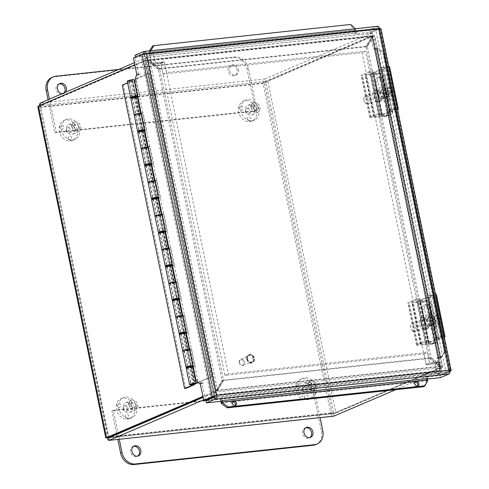 <?xml version="1.0" encoding="UTF-8"?>
<svg xmlns="http://www.w3.org/2000/svg" width="489" height="489" viewBox="0 0 489 489"><rect width="100%" height="100%" fill="white"/><g stroke="black" fill="none" stroke-linecap="round" stroke-linejoin="round"><path stroke-width="0.37" stroke-dasharray="2.44 1.83" d="M61.223 129.059A2.188 1.791 66.8 0 0 63.533 128.02A2.188 1.791 66.8 0 0 61.962 125.062A2.188 1.791 66.8 0 0 59.896 126.944A2.188 1.791 66.8 0 0 60.599 128.589A2.188 1.791 66.8 0 0 61.223 129.059M72.072 124.133A2.188 1.791 66.8 0 0 71.498 125.697A2.188 1.791 66.8 0 0 72.005 127.103A2.188 1.791 66.8 0 0 72.201 127.342A2.188 1.791 66.8 0 0 74.756 127.495A2.188 1.791 66.8 0 0 74.64 124.561A2.188 1.791 66.8 0 0 72.072 124.133M71.785 138.112A2.188 1.791 66.8 0 0 69.542 136.186A2.188 1.791 66.8 0 0 68.124 138.13A2.188 1.791 66.8 0 0 68.827 139.775A2.188 1.791 66.8 0 0 70.978 140.251A2.188 1.791 66.8 0 0 71.785 138.112M66.125 130.679A2.714 2.219 66.8 0 0 69.432 132.929A2.714 2.219 66.8 0 0 70.599 130.196A2.714 2.219 66.8 0 0 67.293 127.947A2.714 2.219 66.8 0 0 66.125 130.679M78.625 126.755A2.714 2.219 -113.2 0 1 77.458 129.487A2.714 2.219 -113.2 0 1 74.352 127.867A2.714 2.219 -113.2 0 1 75.318 124.499A2.714 2.219 -113.2 0 1 78.625 126.755M80.691 126.529A5.214 4.267 -113.2 0 1 78.442 131.785A5.214 4.267 -113.2 0 1 72.47 128.674A5.214 4.267 -113.2 0 1 74.334 122.201A5.214 4.267 -113.2 0 1 80.691 126.529M74.958 128.986A5.214 4.267 -113.2 0 1 72.714 134.243A5.214 4.267 -113.2 0 1 66.736 131.131A5.214 4.267 -113.2 0 1 68.601 124.658A5.214 4.267 -113.2 0 1 74.958 128.986M79.621 128.485A10.862 8.888 -113.2 0 1 74.939 139.432A10.862 8.888 -113.2 0 1 62.488 132.953A10.862 8.888 -113.2 0 1 66.376 119.469A10.862 8.888 -113.2 0 1 79.621 128.485M77.323 129.469A10.862 8.888 -113.2 0 1 72.641 140.422A10.862 8.888 -113.2 0 1 60.196 133.937A10.862 8.888 -113.2 0 1 64.077 120.453A10.862 8.888 -113.2 0 1 77.323 129.469M240.527 109.756A2.188 1.791 66.8 0 0 242.831 108.711A2.188 1.791 66.8 0 0 241.26 105.758A2.188 1.791 66.8 0 0 239.194 107.641A2.188 1.791 66.8 0 0 239.897 109.285A2.188 1.791 66.8 0 0 240.527 109.756M251.37 104.829A2.188 1.791 66.8 0 0 250.796 106.394A2.188 1.791 66.8 0 0 251.303 107.8A2.188 1.791 66.8 0 0 251.505 108.032A2.188 1.791 66.8 0 0 254.06 108.185A2.188 1.791 66.8 0 0 253.938 105.257A2.188 1.791 66.8 0 0 251.37 104.829M251.083 118.809A2.188 1.791 66.8 0 0 248.84 116.877A2.188 1.791 66.8 0 0 247.422 118.827A2.188 1.791 66.8 0 0 248.125 120.471A2.188 1.791 66.8 0 0 250.282 120.948A2.188 1.791 66.8 0 0 251.083 118.809M245.423 111.37A2.714 2.219 66.8 0 0 248.73 113.619A2.714 2.219 66.8 0 0 249.897 110.887A2.714 2.219 66.8 0 0 246.59 108.637A2.714 2.219 66.8 0 0 245.423 111.37M257.923 107.446A2.714 2.219 -113.2 0 1 256.756 110.178A2.714 2.219 -113.2 0 1 253.65 108.564A2.714 2.219 -113.2 0 1 254.616 105.196A2.714 2.219 -113.2 0 1 257.923 107.446M259.989 107.225A5.214 4.267 -113.2 0 1 257.746 112.476A5.214 4.267 -113.2 0 1 251.768 109.371A5.214 4.267 -113.2 0 1 253.632 102.898A5.214 4.267 -113.2 0 1 259.989 107.225M254.262 109.683A5.214 4.267 -113.2 0 1 252.012 114.939A5.214 4.267 -113.2 0 1 246.034 111.828A5.214 4.267 -113.2 0 1 247.899 105.355A5.214 4.267 -113.2 0 1 254.262 109.683M258.919 109.181A10.862 8.888 -113.2 0 1 254.237 120.129A10.862 8.888 -113.2 0 1 241.786 113.65A10.862 8.888 -113.2 0 1 245.674 100.159A10.862 8.888 -113.2 0 1 258.919 109.181M256.627 110.166A10.862 8.888 -113.2 0 1 251.939 121.113A10.862 8.888 -113.2 0 1 239.494 114.634A10.862 8.888 -113.2 0 1 243.381 101.144A10.862 8.888 -113.2 0 1 256.627 110.166M118.32 407.215A2.188 1.791 66.8 0 0 120.63 406.17A2.188 1.791 66.8 0 0 119.059 403.217A2.188 1.791 66.8 0 0 116.993 405.1A2.188 1.791 66.8 0 0 117.696 406.744A2.188 1.791 66.8 0 0 118.32 407.215M129.169 402.288A2.188 1.791 66.8 0 0 128.595 403.853A2.188 1.791 66.8 0 0 129.102 405.259A2.188 1.791 66.8 0 0 129.298 405.491A2.188 1.791 66.8 0 0 131.853 405.644A2.188 1.791 66.8 0 0 131.737 402.716A2.188 1.791 66.8 0 0 129.169 402.288M128.882 416.267A2.188 1.791 66.8 0 0 126.639 414.336A2.188 1.791 66.8 0 0 125.221 416.286A2.188 1.791 66.8 0 0 125.924 417.93A2.188 1.791 66.8 0 0 128.075 418.407A2.188 1.791 66.8 0 0 128.882 416.267M123.222 408.828A2.714 2.219 66.8 0 0 126.529 411.078A2.714 2.219 66.8 0 0 127.696 408.346A2.714 2.219 66.8 0 0 124.389 406.096A2.714 2.219 66.8 0 0 123.222 408.828M135.722 404.904A2.714 2.219 -113.2 0 1 134.554 407.637A2.714 2.219 -113.2 0 1 131.443 406.023A2.714 2.219 -113.2 0 1 132.415 402.655A2.714 2.219 -113.2 0 1 135.722 404.904M137.788 404.684A5.214 4.267 -113.2 0 1 135.539 409.935A5.214 4.267 -113.2 0 1 129.567 406.83A5.214 4.267 -113.2 0 1 131.431 400.357A5.214 4.267 -113.2 0 1 137.788 404.684M132.054 407.141A5.214 4.267 -113.2 0 1 129.811 412.398A5.214 4.267 -113.2 0 1 123.833 409.287A5.214 4.267 -113.2 0 1 125.697 402.814A5.214 4.267 -113.2 0 1 132.054 407.141M136.718 406.64A10.862 8.888 -113.2 0 1 132.036 417.588A10.862 8.888 -113.2 0 1 119.585 411.108A10.862 8.888 -113.2 0 1 123.472 397.618A10.862 8.888 -113.2 0 1 136.718 406.64M134.42 407.624A10.862 8.888 -113.2 0 1 129.738 418.572A10.862 8.888 -113.2 0 1 117.287 412.093A10.862 8.888 -113.2 0 1 121.174 398.602A10.862 8.888 -113.2 0 1 134.42 407.624M297.624 387.905A2.188 1.791 66.8 0 0 299.928 386.866A2.188 1.791 66.8 0 0 298.357 383.908A2.188 1.791 66.8 0 0 296.291 385.79A2.188 1.791 66.8 0 0 296.994 387.435A2.188 1.791 66.8 0 0 297.624 387.905M308.467 382.979A2.188 1.791 66.8 0 0 307.893 384.543A2.188 1.791 66.8 0 0 308.4 385.949A2.188 1.791 66.8 0 0 308.602 386.188A2.188 1.791 66.8 0 0 311.151 386.341A2.188 1.791 66.8 0 0 311.035 383.407A2.188 1.791 66.8 0 0 308.467 382.979M308.18 396.958A2.188 1.791 66.8 0 0 305.937 395.033A2.188 1.791 66.8 0 0 304.519 396.976A2.188 1.791 66.8 0 0 305.222 398.621A2.188 1.791 66.8 0 0 307.373 399.097A2.188 1.791 66.8 0 0 308.18 396.958M302.52 389.525A2.714 2.219 66.8 0 0 305.827 391.775A2.714 2.219 66.8 0 0 306.994 389.042A2.714 2.219 66.8 0 0 303.687 386.793A2.714 2.219 66.8 0 0 302.52 389.525M315.02 385.601A2.714 2.219 -113.2 0 1 313.852 388.333A2.714 2.219 -113.2 0 1 310.747 386.713A2.714 2.219 -113.2 0 1 311.713 383.345A2.714 2.219 -113.2 0 1 315.02 385.601M317.086 385.375A5.214 4.267 -113.2 0 1 314.837 390.632A5.214 4.267 -113.2 0 1 308.865 387.52A5.214 4.267 -113.2 0 1 310.729 381.047A5.214 4.267 -113.2 0 1 317.086 385.375M311.359 387.832A5.214 4.267 -113.2 0 1 309.109 393.089A5.214 4.267 -113.2 0 1 303.131 389.977A5.214 4.267 -113.2 0 1 304.995 383.504A5.214 4.267 -113.2 0 1 311.359 387.832M316.016 387.331A10.862 8.888 -113.2 0 1 311.334 398.278A10.862 8.888 -113.2 0 1 298.883 391.799A10.862 8.888 -113.2 0 1 302.77 378.315A10.862 8.888 -113.2 0 1 316.016 387.331M313.724 388.315A10.862 8.888 -113.2 0 1 309.036 399.269A10.862 8.888 -113.2 0 1 296.591 392.783A10.862 8.888 -113.2 0 1 300.472 379.299A10.862 8.888 -113.2 0 1 313.724 388.315M238.51 69.475A5.385 4.407 -113.2 0 1 236.187 74.909A5.385 4.407 -113.2 0 1 230.013 71.694A5.385 4.407 -113.2 0 1 231.939 65A5.385 4.407 -113.2 0 1 238.51 69.475M237.134 70.068A5.385 4.407 66.8 0 0 230.563 65.593A5.385 4.407 66.8 0 0 228.632 72.28A5.385 4.407 66.8 0 0 234.812 75.495A5.385 4.407 66.8 0 0 237.134 70.068M65.599 92.207A5.385 4.407 -113.2 0 1 64.059 93.442A5.385 4.407 -113.2 0 1 62.103 93.705M59.157 83.906A5.385 4.407 66.8 0 0 58.435 84.126A5.385 4.407 66.8 0 0 56.51 90.82A5.385 4.407 66.8 0 0 62.684 94.029A5.385 4.407 66.8 0 0 64.224 92.8M48.081 99.719L54.866 132.77L56.241 132.177L49.462 99.126M54.866 132.77L255.68 111.144L247.031 68.998A13.038 10.666 66.8 0 0 233.675 57.519L54.377 76.822A13.038 10.666 66.8 0 0 51.834 77.488M118.638 69.462L235.056 56.926A13.038 10.666 -113.2 0 1 248.406 68.411L257.061 110.557L56.241 132.177M255.68 111.144L257.061 110.557M305.68 427.814A5.385 4.407 66.8 0 0 304.959 428.034A5.385 4.407 66.8 0 0 303.033 434.721A5.385 4.407 66.8 0 0 309.207 437.936A5.385 4.407 66.8 0 0 309.867 437.569M133.552 446.347A5.385 4.407 66.8 0 0 132.831 446.567A5.385 4.407 66.8 0 0 130.905 453.26A5.385 4.407 66.8 0 0 137.079 456.475A5.385 4.407 66.8 0 0 137.739 456.103M119.279 439.275L113.338 410.332L111.963 410.919L117.812 439.434M315.808 444.58A13.038 10.666 66.8 0 0 321.426 431.445L312.777 389.299L111.963 410.919M113.338 410.332L314.158 388.706L312.777 389.299M314.158 388.706L320.099 417.655M425.014 301.316A4.346 3.081 -109.8 0 1 429.012 305.319L426.585 306.193A4.346 3.081 70.2 0 0 422.588 302.184L425.014 301.316L412.484 302.153A2.188 0.306 -11.6 0 1 411.787 302.068A2.188 0.306 -11.6 0 1 412.129 301.823L419.586 298.626L416.573 298.95L408.468 302.428A4.383 0.611 168.4 0 0 407.789 302.917A4.383 0.611 168.4 0 0 409.177 303.082L422.588 302.184M433.511 339.91L435.931 339.036A4.346 3.081 -109.8 0 1 434.269 343.333A4.346 3.081 -109.8 0 1 433.664 343.461L421.133 344.299A2.188 0.306 -11.6 0 1 420.442 344.213A2.188 0.306 -11.6 0 1 420.778 343.969L428.236 340.772L425.222 341.096L417.117 344.574A4.383 0.611 168.4 0 0 416.445 345.063A4.383 0.611 168.4 0 0 417.826 345.228L431.243 344.329A4.346 3.081 70.2 0 0 431.848 344.207A4.346 3.081 70.2 0 0 433.511 339.91L426.585 306.193M423.767 317.587A5.978 4.236 70.2 0 0 422.936 317.764A5.978 4.236 70.2 0 0 420.974 324.824A5.978 4.236 70.2 0 0 426.983 329.018A5.978 4.236 70.2 0 0 429.128 322.526A5.978 4.236 70.2 0 0 423.767 317.587M435.931 339.036L429.012 305.319M429.837 322.355A3.405 2.414 -109.8 0 1 428.535 325.723A3.405 2.414 -109.8 0 1 425.112 323.333A3.405 2.414 -109.8 0 1 426.231 319.311A3.405 2.414 -109.8 0 1 429.837 322.355M425.962 323.749A3.405 2.414 70.2 0 0 422.355 320.705A3.405 2.414 70.2 0 0 421.237 324.727A3.405 2.414 70.2 0 0 424.66 327.117A3.405 2.414 70.2 0 0 425.962 323.749M422.319 318.113A5.978 4.236 70.2 0 0 421.481 318.284A5.978 4.236 70.2 0 0 419.519 325.344A5.978 4.236 70.2 0 0 425.528 329.537A5.978 4.236 70.2 0 0 427.679 323.046A5.978 4.236 70.2 0 0 422.319 318.113M428.236 340.772L419.586 298.626M425.222 341.096L416.573 298.95M378.297 73.735A4.346 3.081 -109.8 0 1 382.294 77.739L379.874 78.613A4.346 3.081 70.2 0 0 375.876 74.609L378.297 73.735L365.766 74.572A2.188 0.306 -11.6 0 1 365.075 74.493A2.188 0.306 -11.6 0 1 365.411 74.242L372.869 71.046L369.855 71.37L361.75 74.848A4.383 0.611 168.4 0 0 361.078 75.337A4.383 0.611 168.4 0 0 362.459 75.502L375.876 74.609M386.793 112.329L389.213 111.455A4.346 3.081 -109.8 0 1 387.551 115.752A4.346 3.081 -109.8 0 1 386.946 115.881L374.415 116.718A2.188 0.306 -11.6 0 1 373.724 116.633A2.188 0.306 -11.6 0 1 374.061 116.388L381.518 113.191L378.51 113.515L370.405 116.993A4.383 0.611 168.4 0 0 369.727 117.482A4.383 0.611 168.4 0 0 371.108 117.647L384.525 116.749A4.346 3.081 70.2 0 0 385.13 116.626A4.346 3.081 70.2 0 0 386.793 112.329L379.874 78.613M377.056 90.013A5.978 4.236 70.2 0 0 376.224 90.184A5.978 4.236 70.2 0 0 374.256 97.244A5.978 4.236 70.2 0 0 380.265 101.437A5.978 4.236 70.2 0 0 382.416 94.945A5.978 4.236 70.2 0 0 377.056 90.013M389.213 111.455L382.294 77.739M383.125 94.774A3.405 2.414 -109.8 0 1 381.817 98.142A3.405 2.414 -109.8 0 1 378.394 95.758A3.405 2.414 -109.8 0 1 379.513 91.73A3.405 2.414 -109.8 0 1 383.125 94.774M379.25 96.168A3.405 2.414 70.2 0 0 375.638 93.124A3.405 2.414 70.2 0 0 374.519 97.152A3.405 2.414 70.2 0 0 377.942 99.536A3.405 2.414 70.2 0 0 379.25 96.168M375.601 90.532A5.978 4.236 70.2 0 0 374.77 90.703A5.978 4.236 70.2 0 0 372.801 97.763A5.978 4.236 70.2 0 0 378.816 101.957A5.978 4.236 70.2 0 0 380.962 95.465A5.978 4.236 70.2 0 0 375.601 90.532M381.518 113.191L372.869 71.046M378.51 113.515L369.855 71.37M428.327 300.515A4.346 2.616 -107.7 0 1 431.873 304.671L429.892 305.307A4.346 2.616 72.3 0 0 426.341 301.151L428.327 300.515L420.271 300.686A2.188 0.306 -11.6 0 1 419.794 300.594A2.188 0.306 -11.6 0 1 420.448 300.228L435.076 295.222A4.383 0.611 168.4 0 0 436.384 294.494M444.299 337.153A4.383 0.611 -11.6 0 1 443.731 337.367L429.097 342.373A2.188 0.306 168.4 0 0 428.443 342.74A2.188 0.306 168.4 0 0 428.926 342.832L436.977 342.661L434.99 343.29A4.346 2.616 72.3 0 0 435.448 343.217A4.346 2.616 72.3 0 0 436.811 339.018L438.792 338.388L431.873 304.671M436.811 339.018L429.892 305.307M438.792 338.388A4.346 2.616 -107.7 0 1 437.435 342.581A4.346 2.616 -107.7 0 1 436.977 342.661M427.001 321.163L424.513 309.06A4.621 2.781 -107.7 0 1 425.962 304.598A4.621 2.781 -107.7 0 1 430.228 308.938L432.71 321.041A4.621 2.781 -107.7 0 1 431.261 325.509A4.621 2.781 -107.7 0 1 427.001 321.163L425.014 321.799A4.621 2.781 72.3 0 0 429.281 326.145A4.621 2.781 72.3 0 0 430.73 321.676L428.242 309.574A4.621 2.781 72.3 0 0 423.981 305.228A4.621 2.781 72.3 0 0 422.533 309.696L425.014 321.799M435.503 294.305A4.383 0.611 168.4 0 0 433.272 294.531L429.073 295.203L428.37 295.704L431.891 295.142A2.188 0.306 -11.6 0 1 433.443 295.118A2.188 0.306 -11.6 0 1 432.789 295.484L418.401 300.411A4.383 0.611 168.4 0 0 417.099 301.138A4.383 0.611 168.4 0 0 418.052 301.328L426.341 301.151M434.99 343.29L426.708 343.467A4.383 0.611 -11.6 0 1 425.748 343.284A4.383 0.611 -11.6 0 1 427.05 342.557L441.445 337.63A2.188 0.306 168.4 0 0 442.099 337.263A2.188 0.306 168.4 0 0 440.54 337.288L437.019 337.844L437.722 337.349L441.922 336.676A4.383 0.611 -11.6 0 1 444.153 336.45M437.722 337.349L429.073 295.203M437.019 337.844L428.37 295.704M381.609 72.934A4.346 2.616 -107.7 0 1 385.155 77.091L383.174 77.727A4.346 2.616 72.3 0 0 379.623 73.57L381.609 72.934L373.559 73.105A2.188 0.306 -11.6 0 1 373.076 73.014A2.188 0.306 -11.6 0 1 373.73 72.647L388.364 67.641A4.383 0.611 168.4 0 0 389.666 66.914M397.581 109.573A4.383 0.611 -11.6 0 1 397.013 109.787L382.386 114.793A2.188 0.306 168.4 0 0 381.732 115.159A2.188 0.306 168.4 0 0 382.209 115.251L390.259 115.08L388.278 115.716A4.346 2.616 72.3 0 0 388.731 115.636A4.346 2.616 72.3 0 0 390.094 111.443L392.08 110.807L385.155 77.091M390.094 111.443L383.174 77.727M392.08 110.807A4.346 2.616 -107.7 0 1 390.717 115.007A4.346 2.616 -107.7 0 1 390.259 115.08M380.283 93.588L377.801 81.48A4.621 2.781 -107.7 0 1 379.25 77.017A4.621 2.781 -107.7 0 1 383.51 81.357L385.998 93.466A4.621 2.781 -107.7 0 1 384.55 97.928A4.621 2.781 -107.7 0 1 380.283 93.588L378.303 94.218A4.621 2.781 72.3 0 0 382.563 98.564A4.621 2.781 72.3 0 0 384.012 94.096L381.53 81.993A4.621 2.781 72.3 0 0 377.264 77.653A4.621 2.781 72.3 0 0 375.815 82.115L378.303 94.218M388.792 66.724A4.383 0.611 168.4 0 0 386.554 66.956L382.355 67.623L381.658 68.124L385.173 67.561A2.188 0.306 -11.6 0 1 386.732 67.543A2.188 0.306 -11.6 0 1 386.078 67.904L371.683 72.83A4.383 0.611 168.4 0 0 370.381 73.564A4.383 0.611 168.4 0 0 371.34 73.747L379.623 73.57M388.278 115.716L379.99 115.893A4.383 0.611 -11.6 0 1 379.03 115.704A4.383 0.611 -11.6 0 1 380.338 114.976L394.727 110.049A2.188 0.306 168.4 0 0 395.381 109.683A2.188 0.306 168.4 0 0 393.822 109.707L390.308 110.269L391.011 109.768L395.204 109.096A4.383 0.611 -11.6 0 1 397.441 108.87M391.011 109.768L382.355 67.623M390.308 110.269L381.658 68.124M428.517 316.194L429.984 315.662A12.94 5.984 11.8 0 1 435.772 317.85A12.977 6.913 -59 0 0 435.87 315.374L433.517 316.218L432.967 318.859L428.517 316.194A7.121 5.049 -109.8 0 0 428.046 318.455L432.49 321.12L431.94 323.761L433.199 324.519L433.755 321.878L438.199 324.549L439.666 324.024A12.94 5.984 -168.2 0 0 436.561 320.87A12.977 6.913 121 0 1 435.558 323.675L433.199 324.519M432.967 318.859L435.772 317.85M435.87 315.374A12.262 5.666 11.8 0 1 437.135 316.132L434.776 316.976L433.517 316.218M437.135 316.132A12.977 6.913 121 0 1 437.038 318.608L434.226 319.617L434.776 316.976M437.038 318.608A12.94 5.984 11.8 0 1 440.137 321.756L438.676 322.288L434.226 319.617M435.558 323.675A12.262 5.666 -168.2 0 0 434.293 322.917A12.977 6.913 -59 0 0 435.302 320.112A12.94 5.984 -168.2 0 0 429.507 317.929L428.046 318.455M435.302 320.112L432.49 321.12M433.755 321.878L436.561 320.87M434.293 322.917L431.94 323.761M438.676 322.288A7.121 5.049 -109.8 0 1 438.199 324.549M439.666 324.024A7.121 5.049 -109.8 0 1 437.233 326.542A7.121 5.049 -109.8 0 1 433.529 326.022A7.121 5.049 -109.8 0 1 429.507 317.929M429.984 315.662A7.121 5.049 -109.8 0 1 432.417 313.143A7.121 5.049 -109.8 0 1 437.747 315.032A7.121 5.049 -109.8 0 1 440.137 321.756M412.979 331.181A4.346 3.081 -109.8 0 1 410.54 326.958A4.346 3.081 -109.8 0 1 412.3 323.321A4.346 3.081 -109.8 0 1 416.671 326.371A4.346 3.081 -109.8 0 1 415.24 331.499A4.346 3.081 -109.8 0 1 412.979 331.181M412.563 330.637A3.478 2.463 70.2 0 0 415.693 327.422A3.478 2.463 70.2 0 0 411.322 324.8A3.478 2.463 70.2 0 0 412.563 330.637M429.709 325.173A4.346 3.081 -109.8 0 1 427.27 320.943A4.346 3.081 -109.8 0 1 429.03 317.312A4.346 3.081 -109.8 0 1 433.395 320.356A4.346 3.081 -109.8 0 1 431.97 325.485A4.346 3.081 -109.8 0 1 429.709 325.173M429.208 327.575A7.121 5.049 -109.8 0 1 425.21 320.656A7.121 5.049 -109.8 0 1 428.089 314.702A7.121 5.049 -109.8 0 1 435.247 319.69A7.121 5.049 -109.8 0 1 432.906 328.095A7.121 5.049 -109.8 0 1 429.208 327.575M391.885 95.465L393.345 94.939A12.94 4.077 179.7 0 0 390.112 93.197A12.977 8.191 105.4 0 1 389.672 96.247L387.312 97.091L387.3 94.206L391.885 95.465A7.121 5.049 -109.8 0 0 391.872 92.996L387.288 91.73L387.27 88.845L385.974 88.491L385.986 91.376L381.402 90.117L382.869 89.585A12.94 4.077 -0.3 0 1 388.798 90.367A12.977 8.191 -74.6 0 0 388.327 87.641L385.974 88.491M387.3 94.206L390.112 93.197M389.672 96.247A12.262 3.863 179.7 0 0 388.37 95.887L386.017 96.736L387.312 97.091M388.37 95.887A12.977 8.191 -74.6 0 0 388.81 92.837L385.998 93.851L386.017 96.736M388.81 92.837A12.94 4.077 179.7 0 0 382.881 92.06L381.414 92.586L385.998 93.851M388.327 87.641A12.262 3.863 -0.3 0 1 389.629 87.996A12.977 8.191 105.4 0 1 390.1 90.722A12.94 4.077 -0.3 0 1 393.333 92.464L391.872 92.996M390.1 90.722L387.288 91.73M385.986 91.376L388.798 90.367M389.629 87.996L387.27 88.845M381.414 92.586A7.121 5.049 -109.8 0 1 381.402 90.117M382.869 89.585A7.121 5.049 -109.8 0 1 385.699 85.563A7.121 5.049 -109.8 0 1 388.077 85.508A7.121 5.049 -109.8 0 1 393.333 92.464M393.345 94.939A7.121 5.049 -109.8 0 1 390.515 98.961A7.121 5.049 -109.8 0 1 382.881 92.06M367.031 95.71A4.346 3.081 -109.8 0 1 370.216 99.756A4.346 3.081 -109.8 0 1 368.523 103.925A4.346 3.081 -109.8 0 1 364.158 100.875A4.346 3.081 -109.8 0 1 365.583 95.746A4.346 3.081 -109.8 0 1 367.031 95.71M366.463 96.743A3.478 2.463 70.2 0 0 364.232 101.07A3.478 2.463 70.2 0 0 368.737 102.311A3.478 2.463 70.2 0 0 366.463 96.743M383.761 89.695A4.346 3.081 -109.8 0 1 386.94 93.741A4.346 3.081 -109.8 0 1 385.253 97.91A4.346 3.081 -109.8 0 1 380.882 94.86A4.346 3.081 -109.8 0 1 382.312 89.731A4.346 3.081 -109.8 0 1 383.761 89.695M383.749 87.066A7.121 5.049 -109.8 0 1 388.957 93.692A7.121 5.049 -109.8 0 1 386.188 100.52A7.121 5.049 -109.8 0 1 379.036 95.526A7.121 5.049 -109.8 0 1 381.371 87.121A7.121 5.049 -109.8 0 1 383.749 87.066M111.578 436.61L332.165 412.857L333.804 413.327L335.925 413.101L442.276 367.49L442.808 366.897L440.974 365.931L431.194 357.52L367.343 46.461L373.321 36.351L374.195 35.801L263.058 83.381C262.96 81.156 263.595 79.67 264.952 78.931L371.628 33.234L146.804 57.439L134.396 62.702M442.808 366.897L374.776 35.575L374.195 35.801L442.276 367.49L440.155 367.716L372.068 36.033L374.195 35.801M365.986 47.048L371.964 36.932L439.617 366.518L429.831 358.101L365.986 47.048L367.343 46.461M372.276 36.094L371.964 36.932L373.321 36.351L440.974 365.931L439.617 366.518L440.155 367.716L333.804 413.327L265.716 81.639L372.276 36.094L440.283 367.416M429.831 358.101L431.194 357.52M134.811 64.75L144.689 60.514L149.86 60.416L159.64 68.827L223.491 379.88L217.513 389.996L214.897 391.976L212.776 392.202L202.898 396.438M215.808 391.09L216.15 390.577L148.497 60.997L158.283 69.414L222.134 380.466L216.15 390.577L217.513 389.996L212.776 392.202L144.689 60.514L146.816 60.288L214.897 391.976L203.027 397.062M222.134 380.466L223.491 379.88M147.525 60.385L148.497 60.997L149.86 60.416L217.513 389.996M146.951 60.257L40.459 105.899L38.338 106.125M158.283 69.414L159.64 68.827M203.601 399.855L215.661 394.684C216.847 393.963 217.544 392.471 217.764 390.21L223.742 380.1L431.041 357.777L440.821 366.194C441.695 368.339 441.591 369.763 440.516 370.473L395.717 389.684M429.678 358.364L439.464 366.774L216.407 390.797L222.385 380.68L429.678 358.364L431.041 357.777M108.772 437.82L333.651 413.59L334.164 416.084C332.716 416.402 331.597 415.516 330.808 413.437L332.165 412.857L333.651 413.59L440.002 367.979L439.464 366.774L440.821 366.194L217.764 390.21L216.407 390.797L215.148 392.19L440.002 367.979L440.516 370.473L215.661 394.684L215.148 392.19L203.088 397.361M222.385 380.68L223.742 380.1M371.304 33.319C372.471 33.032 373.058 33.973 373.07 36.137L367.092 46.247L159.799 68.57L150.013 60.153C148.913 58.105 147.727 57.231 146.456 57.531L371.304 33.319L371.817 35.813L146.969 60.025L146.456 57.531M158.436 69.151L148.656 60.734L371.713 36.718L365.729 46.828L158.436 69.151L159.799 68.57M332.165 412.857L264.415 82.8L40.954 106.859L40.618 105.636L147.079 60L148.656 60.734L150.013 60.153L373.07 36.137L371.713 36.718L371.817 35.813L265.466 81.425L264.952 78.931L40.104 103.142M365.729 46.828L367.092 46.247M333.651 413.59L108.796 437.802L108.705 436.921L108.32 437.398L40.459 105.899L108.705 436.921L107.366 437.71M40.954 106.859L39.591 107.446L37.836 106.847M105.801 437.912L108.148 437.154M106.425 437.814L107.342 437.502L39.591 107.446L263.058 83.381L330.808 413.437L335.925 413.101L267.844 81.412L265.716 81.639L264.415 82.8L265.466 81.425L40.618 105.636L40.526 105.19M39.261 105.728L39.591 107.446M263.864 83.038L263.058 83.381M188.131 350.185A3.478 0.489 -11.6 0 1 184.164 350.998M189.634 349.213L191.511 348.791L189.708 349.568M189.506 349.653L188.937 349.898L185.582 333.547L188.155 332.441L186.278 332.862M184.396 350.387L188.051 349.8L184.396 350.387M186.23 368.266A3.478 0.489 168.4 0 0 188.723 368.229A3.478 0.489 168.4 0 0 192.501 367.263L195.074 366.157L193.198 366.579M187.965 367.746L191.615 367.166L187.965 367.746M190.313 348.926L193.876 366.285M195.074 366.157L191.511 348.791M181.211 316.475A3.478 0.489 -11.6 0 1 177.244 317.288M182.715 315.497L184.585 315.081L182.782 315.851M182.58 315.937L182.018 316.181L178.662 299.83L181.23 298.724L179.353 299.146M177.476 316.67L181.132 316.083L177.476 316.67M179.304 334.555A3.478 0.489 168.4 0 0 181.804 334.519A3.478 0.489 168.4 0 0 185.582 333.547M181.04 334.036L184.695 333.449L181.04 334.036M183.387 315.209L186.951 332.569M188.155 332.441L184.585 315.081M174.286 282.758A3.478 0.489 -11.6 0 1 170.325 283.571M175.789 281.78L177.666 281.364L175.863 282.135M175.661 282.22L175.093 282.465L171.737 266.114L174.31 265.014L172.434 265.429M170.557 282.954L174.206 282.367L170.557 282.954M172.385 300.839A3.478 0.489 168.4 0 0 174.879 300.802A3.478 0.489 168.4 0 0 178.662 299.83M174.121 300.319L177.77 299.733L174.121 300.319M176.468 281.493L180.031 298.858M181.23 298.724L177.666 281.364M167.366 249.042A3.478 0.489 -11.6 0 1 163.405 249.855M168.87 248.07L170.747 247.648L168.943 248.424M168.742 248.51L168.173 248.748L164.817 232.397L167.391 231.297L165.514 231.713M163.638 249.237L167.287 248.65L163.638 249.237M165.465 267.122A3.478 0.489 168.4 0 0 167.959 267.086A3.478 0.489 168.4 0 0 171.737 266.114M167.201 266.603L170.85 266.016L167.201 266.603M169.549 247.776L173.112 265.142M174.31 265.014L170.747 247.648M160.447 215.325A3.478 0.489 -11.6 0 1 156.48 216.138M161.951 214.353L163.827 213.931L162.024 214.708M161.822 214.793L161.254 215.038L157.898 198.681L160.471 197.58L158.595 198.002M156.718 215.527L160.368 214.94L156.718 215.527M158.546 233.406A3.478 0.489 168.4 0 0 161.04 233.369A3.478 0.489 168.4 0 0 164.817 232.397M160.282 232.886L163.931 232.299L160.282 232.886M162.629 214.06L166.193 231.425M167.391 231.297L163.827 213.931M153.528 181.608A3.478 0.489 -11.6 0 1 149.561 182.421M155.031 180.637L156.908 180.215L155.099 180.991M154.897 181.077L154.335 181.321L150.979 164.97L153.546 163.864L151.669 164.286M149.793 181.81L153.448 181.223L149.793 181.81M151.621 199.689A3.478 0.489 168.4 0 0 154.121 199.653A3.478 0.489 168.4 0 0 157.898 198.681M153.357 199.17L157.012 198.583L153.357 199.17M155.704 180.343L159.267 197.709M160.471 197.58L156.908 180.215M146.602 147.892A3.478 0.489 -11.6 0 1 142.641 148.711M148.106 146.92L149.982 146.504L148.179 147.275M147.978 147.36L147.415 147.605L144.053 131.254L146.627 130.147L144.75 130.569M142.874 148.094L146.523 147.507L142.874 148.094M144.701 165.973A3.478 0.489 168.4 0 0 147.195 165.936A3.478 0.489 168.4 0 0 150.979 164.97M146.437 165.459L150.092 164.872L146.437 165.459M148.784 146.633L152.348 163.992M153.546 163.864L149.982 146.504M139.683 114.181A3.478 0.489 -11.6 0 1 135.722 114.994M141.187 113.203L143.063 112.788L141.26 113.558M141.058 113.644L140.49 113.888L137.134 97.537L139.707 96.437L136.144 79.071L149.555 73.319L211.841 376.756L198.412 382.52M135.954 114.377L139.603 113.79L135.954 114.377M137.782 132.262A3.478 0.489 168.4 0 0 140.276 132.226A3.478 0.489 168.4 0 0 144.053 131.254M139.518 131.743L143.167 131.156L139.518 131.743M141.865 112.916L145.429 130.276M146.627 130.147L143.063 112.788M130.863 98.546A3.478 0.489 168.4 0 0 133.356 98.509A3.478 0.489 168.4 0 0 137.134 97.537M132.598 98.026L136.248 97.439L132.598 98.026M135.074 79.835L138.509 96.565L137.831 96.853M136.144 79.071L134.946 79.2M139.707 96.437L138.509 96.565M149.555 73.319L148.35 73.448L135.288 79.053M198.143 382.245L210.643 376.891L211.841 376.756M148.35 73.448L210.643 376.891M129.652 80.887L132.403 80.135L129.652 80.887M191.676 366.762L191.04 367.208L194.5 384.067M191.04 367.208L189.836 367.337L190.631 366.781A3.478 0.489 -11.6 0 1 187.807 367.318M193.332 384.348L189.836 367.337M187.752 367.05L191.156 366.353M182.666 350.906A3.478 0.489 168.4 0 0 187.275 350.43L186.48 350.986L187.678 350.857L189.341 349.684A3.478 0.489 168.4 0 0 189.475 349.507M184.75 333.046L182.917 333.626L183.711 333.064A3.478 0.489 -11.6 0 1 180.887 333.608M180.832 333.333L184.237 332.636M184.115 333.498L187.678 350.857M186.48 350.986L182.917 333.626M175.74 317.19A3.478 0.489 168.4 0 0 180.355 316.713L179.561 317.269L180.759 317.141L182.421 315.967A3.478 0.489 168.4 0 0 182.55 315.79M177.831 299.329L175.997 299.91L176.786 299.347A3.478 0.489 -11.6 0 1 173.968 299.891M173.913 299.616L177.318 298.92M177.195 299.781L180.759 317.141M179.561 317.269L175.997 299.91M168.821 283.473A3.478 0.489 168.4 0 0 173.43 282.997L172.641 283.559L173.839 283.431L175.502 282.257A3.478 0.489 168.4 0 0 175.63 282.074M170.912 265.613L169.078 266.193L169.866 265.637A3.478 0.489 -11.6 0 1 167.042 266.175M166.987 265.906L170.392 265.203M170.276 266.065L173.839 283.431M172.641 283.559L169.078 266.193M161.902 249.757A3.478 0.489 168.4 0 0 166.511 249.28L165.722 249.842L166.92 249.714L168.577 248.54A3.478 0.489 168.4 0 0 168.711 248.363M163.992 231.902L162.152 232.477L162.947 231.92A3.478 0.489 -11.6 0 1 160.123 232.458M160.068 232.189L163.473 231.486M163.357 232.348L166.92 249.714M165.722 249.842L162.152 232.477M154.982 216.04A3.478 0.489 168.4 0 0 159.591 215.57L158.797 216.126L160.001 215.997L161.657 214.824A3.478 0.489 168.4 0 0 161.792 214.647M157.067 198.186L155.233 198.76L156.028 198.204A3.478 0.489 -11.6 0 1 153.204 198.742M153.149 198.473L156.553 197.776M156.431 198.632L160.001 215.997M158.797 216.126L155.233 198.76M148.057 182.33A3.478 0.489 168.4 0 0 152.672 181.853L151.877 182.409L153.075 182.281L154.738 181.107A3.478 0.489 168.4 0 0 154.872 180.93M150.147 164.469L148.314 165.05L149.102 164.487A3.478 0.489 -11.6 0 1 146.284 165.025M146.229 164.756L149.634 164.059M149.512 164.915L153.075 182.281M151.877 182.409L148.314 165.05M141.138 148.613A3.478 0.489 168.4 0 0 145.746 148.136L144.958 148.693L146.156 148.564L147.819 147.391A3.478 0.489 168.4 0 0 147.947 147.213M143.228 130.752L141.394 131.333L142.183 130.771A3.478 0.489 -11.6 0 1 139.359 131.315M139.304 131.04L142.709 130.343M142.592 131.205L146.156 148.564M144.958 148.693L141.394 131.333M194.402 384.715L132.116 81.272L133.974 79.964A3.478 0.489 168.4 0 0 134.108 79.78M136.309 97.036L135.673 97.488L139.237 114.848L140.893 113.68A3.478 0.489 168.4 0 0 141.028 113.497M134.218 114.897A3.478 0.489 168.4 0 0 138.827 114.42L138.039 114.982L134.475 97.617L135.264 97.054L131.908 80.703L127.629 82.812M142.183 130.771L138.827 114.42M149.102 164.487L145.746 148.136M156.028 198.204L152.672 181.853M162.947 231.92L159.591 215.57M169.866 265.637L166.511 249.28M176.786 299.347L173.43 282.997M183.711 333.064L180.355 316.713M190.631 366.781L187.275 350.43M193.112 384.391L130.918 81.4M138.039 114.982L139.237 114.848M135.673 97.488L134.475 97.617M135.264 97.054A3.478 0.489 -11.6 0 1 132.44 97.598M132.385 97.323L135.789 96.626M127.299 81.18A3.478 0.489 168.4 0 0 131.908 80.703M129.035 80.661L132.684 80.074L129.035 80.661M185.771 388.419L123.485 84.976L132.116 81.272M122.287 85.104L123.485 84.976M144.212 53.191L153.179 52.225L155.343 62.763L164.304 61.797L228.369 373.877L427.386 352.447L429.55 362.985L438.517 362.019L440.681 372.551L214.763 396.879M211.725 398.315L437.233 374.03L435.069 363.492L426.108 364.458L423.945 353.926L224.922 375.356L160.863 63.27L151.896 64.236L149.732 53.704L153.179 52.225M149.732 53.704L140.771 54.67M151.896 64.236L155.343 62.763M160.863 63.27L164.304 61.797M224.922 375.356L228.369 373.877M423.945 353.926L427.386 352.447M426.108 364.458L429.55 362.985M435.069 363.492L438.517 362.019M437.233 374.03L440.681 372.551M214.549 395.839L144.383 54.022M140.814 54.884L211.217 397.881M449.654 371.854L440.687 372.82L438.529 362.282L429.562 363.248L365.503 51.168L166.48 72.598L164.316 62.066L155.349 63.026L153.191 52.494L379.103 28.166L449.654 371.854L446.212 373.333L375.662 29.646L379.103 28.166M375.662 29.646L149.744 53.967L151.908 64.505L160.869 63.539L163.033 74.077L362.056 52.647L426.115 364.727L435.082 363.761L437.245 374.299L440.687 372.82M437.245 374.299L446.212 373.333M435.082 363.761L438.529 362.282M426.115 364.727L429.562 363.248M362.056 52.647L365.503 51.168M163.033 74.077L166.48 72.598M160.869 63.539L164.316 62.066M151.908 64.505L155.349 63.026M149.744 53.967L153.191 52.494M239.414 362.716A2.757 2.256 66.8 0 0 243.302 364.66A2.757 2.256 66.8 0 0 242.348 360.032A2.757 2.256 66.8 0 0 239.414 362.716M239.249 362.636A3.301 2.702 -113.2 0 1 240.674 359.311A3.301 2.702 -113.2 0 1 244.457 361.279A3.301 2.702 -113.2 0 1 243.277 365.381A3.301 2.702 -113.2 0 1 239.249 362.636M247.507 359.097A3.301 2.702 66.8 0 0 251.529 361.842A3.301 2.702 66.8 0 0 252.715 357.74A3.301 2.702 66.8 0 0 248.925 355.772A3.301 2.702 66.8 0 0 247.507 359.097M232.477 401.879A2.433 1.901 51.1 0 0 231.853 402.178A2.433 1.901 51.1 0 0 231.37 404.287A2.433 1.901 51.1 0 0 234.909 405.968A2.433 1.901 51.1 0 0 235.331 405.424M414.868 382.239A2.433 1.901 51.1 0 0 414.244 382.539A2.433 1.901 51.1 0 0 413.761 384.647A2.433 1.901 51.1 0 0 417.294 386.328A2.433 1.901 51.1 0 0 417.722 385.784M136.37 75.129L138.149 74.939L136.431 81.174L134.652 81.37M138.613 74.157L140.392 73.98L138.149 74.939M195.955 380.008L197.733 379.819L201.529 383.694L200.313 383.828M201.529 383.694L203.772 382.734L200.276 383.663M423.884 386.652L426.683 381.414L427.734 380.57M426.683 381.414L426.487 380.784A3.24 1.809 83.9 0 1 427.417 376.371L222.073 398.48A3.24 1.809 -96.1 0 0 220.894 401.261M440.687 357.746L444.36 352.025L445.173 351.579L441.5 357.294L440.057 357.832L376.683 49.077A3.24 0.452 -11.6 0 1 374.727 49.053A3.24 0.452 -11.6 0 1 375.228 48.692L438.609 357.447A3.24 0.452 168.4 0 0 438.107 357.807A3.24 0.452 168.4 0 0 440.057 357.832L440.87 357.386L438.609 357.447L436.897 358.186L440.357 375.039L442.135 374.849L449.874 371.53M441.5 357.294L440.87 357.386L377.496 48.625L375.234 48.686M445.173 351.579L383.871 52.934L383.058 53.387L377.306 48.986L378.119 48.539L383.871 52.934M378.119 48.539L377.306 48.986M355.161 28.747L355.601 29.175L354.403 29.291L349.556 24.566M355.601 29.175L355.674 29.86A1.088 0.605 -96.1 0 0 356.389 30.88A1.088 0.605 -96.1 0 0 356.493 30.856L151.15 52.965L151.584 55.055L356.921 32.946A3.24 1.809 83.9 0 1 356.622 33.02A3.24 1.809 83.9 0 1 354.476 29.976L354.403 29.291M149.396 50.905L149.066 51.4L150.264 51.284L150.6 50.77M150.264 51.284L150.331 51.968A1.088 0.605 -96.1 0 0 151.052 52.989A1.088 0.605 -96.1 0 0 151.15 52.965L149.432 53.698L149.86 55.789L151.578 55.055A3.24 1.809 -96.1 0 1 151.284 55.135L356.622 33.02M149.066 51.4L149.139 52.085A3.24 1.809 -96.1 0 0 151.284 55.135M444.36 352.025L383.058 53.387M136.431 81.174L197.733 379.819M138.613 74.169L140.392 73.973L138.674 74.707L135.215 57.855L133.436 58.044M449.629 370.149L448.486 370.638L378.627 28.888L380.399 28.668L378.425 29.316L378.627 28.888L378.425 29.316L378.174 28.435L144.096 53.656L145.38 54.413L378.425 29.316L448.486 370.638L215.441 395.729L145.38 54.413L143.79 54.175L135.215 57.855M205.514 400.326L202.055 383.474M138.674 74.707L136.92 74.896M151.156 52.965L151.578 55.055M356.921 32.946L355.216 33.68L369.55 32.133L369.122 30.043L377.942 26.296M143.668 51.565L377.697 26.369L378.125 28.454L369.55 32.133M378.125 28.454L144.096 53.656L135.526 57.335L149.86 55.789M355.216 33.68L354.782 31.589L356.499 30.85L356.927 32.94L356.493 30.856M135.092 55.245L149.432 53.698M354.782 31.589L369.122 30.043M377.007 48.497L373.517 49.42L377.007 48.49L440.393 357.257L438.615 357.453M378.841 28.985L449.049 371.023L440.357 375.039M378.627 28.888L370.057 32.567L373.517 49.42M436.897 358.186L440.393 357.257M380.949 28.558L371.836 32.378L375.295 49.224M438.676 357.997L442.135 374.849M427.423 376.365L427.857 378.455L427.417 376.365L425.711 377.105L426.139 379.195L427.814 378.474M222.079 398.48L222.507 400.57L222.073 398.48L220.356 399.213L206.022 400.76M448.486 370.638L448.621 371.884L440.045 375.558L425.711 377.105M220.356 399.213L220.783 401.304M427.478 379.048L426.139 379.195M370.057 32.567L371.836 32.378M440.045 375.558L440.473 377.649M448.926 371.365L449.856 371.261M379.556 28.79L380.405 28.698L450.705 371.169M378.645 29.224L379.562 28.827M144.096 53.656L144.017 53.27M145.38 54.413L146.517 53.924M142.861 54.279L142.012 54.371M143.79 54.175L214.09 396.646L215.282 395.815M215.441 395.729L214.592 397.08L448.621 371.884L449.049 373.975M54.377 76.822L55.758 76.229M233.675 57.519L235.056 56.926M247.031 68.998L248.406 68.411M322.807 430.852L321.426 431.445M417.826 345.228L409.177 303.082M433.664 343.461L431.243 344.329M421.133 344.299L412.484 302.153M420.778 343.969L412.129 301.823M417.117 344.574L408.468 302.428M371.108 117.647L362.459 75.502M386.946 115.881L384.525 116.749M374.415 116.718L365.766 74.572M374.061 116.388L365.411 74.242M370.405 116.993L361.75 74.848M428.926 342.832L420.271 300.686M424.513 309.06L422.533 309.696M432.71 321.041L430.73 321.676M430.228 308.938L428.242 309.574M429.097 342.373L420.448 300.228M443.731 337.367L435.076 295.222M441.922 336.676L433.272 294.531M440.54 337.288L431.891 295.142M441.445 337.63L432.789 295.484M427.05 342.557L418.401 300.411M426.708 343.467L418.052 301.328M382.209 115.251L373.559 73.105M377.801 81.48L375.815 82.115M385.998 93.466L384.012 94.096M383.51 81.357L381.53 81.993M382.386 114.793L373.73 72.647M397.013 109.787L388.364 67.641M395.204 109.096L386.554 66.956M393.822 109.707L385.173 67.561M394.727 110.049L386.078 67.904M380.338 114.976L371.683 72.83M379.99 115.893L371.34 73.747M108.546 437.582L40.459 105.899M330.808 413.437L107.342 437.502M108.705 436.921L110.569 436.72M192.501 367.263L195.857 383.614M137.33 96.315L133.974 79.964M144.255 130.031L140.893 113.68M151.174 163.748L147.819 147.391M158.094 197.458L154.738 181.107M165.013 231.175L161.657 214.824M171.932 264.891L168.577 248.54M178.858 298.608L175.502 282.257M185.777 332.324L182.421 315.967M192.697 366.035L189.341 349.684M246.872 359.164A4.065 3.325 66.8 0 0 252.611 362.043A4.065 3.325 66.8 0 0 251.205 355.21A4.065 3.325 66.8 0 0 246.872 359.164M246.792 359.128A4.346 3.557 66.8 0 0 252.092 362.734A4.346 3.557 66.8 0 0 253.644 357.343A4.346 3.557 66.8 0 0 248.663 354.751A4.346 3.557 66.8 0 0 246.792 359.128M247.141 358.981A4.346 3.557 66.8 0 0 252.44 362.587A4.346 3.557 66.8 0 0 253.993 357.19A4.346 3.557 66.8 0 0 249.011 354.598A4.346 3.557 66.8 0 0 247.141 358.981M247.513 358.889A4.065 3.325 66.8 0 0 253.253 361.768A4.065 3.325 66.8 0 0 251.847 354.935A4.065 3.325 66.8 0 0 247.513 358.889M221.144 402.893L426.487 380.784L427.533 379.941M355.674 29.86L149.139 52.085L355.674 29.86M59.896 126.944L60.599 128.589M71.498 125.697L72.201 127.342M68.124 138.13L68.827 139.775M69.432 132.929L77.458 129.487M67.293 127.947L75.318 124.499M72.714 134.243L78.442 131.785M68.601 124.658L74.334 122.201M72.641 140.422L74.939 139.432M64.077 120.453L66.376 119.469M239.194 107.641L239.897 109.285M250.796 106.394L251.505 108.032M247.422 118.827L248.125 120.471M248.73 113.619L256.756 110.178M246.59 108.637L254.616 105.196M252.012 114.939L257.746 112.476M247.899 105.355L253.632 102.898M251.939 121.113L254.237 120.129M243.381 101.144L245.674 100.159M116.993 405.1L117.696 406.744M128.595 403.853L129.298 405.491M125.221 416.286L125.924 417.93M126.529 411.078L134.554 407.637M124.389 406.096L132.415 402.655M129.811 412.398L135.539 409.935M125.697 402.814L131.431 400.357M129.738 418.572L132.036 417.588M121.174 398.602L123.472 397.618M296.291 385.797L296.994 387.435M307.893 384.543L308.602 386.188M304.519 396.976L305.222 398.621M305.827 391.775L313.852 388.333M303.687 386.793L311.713 383.345M309.109 393.089L314.837 390.632M304.995 383.504L310.729 381.047M309.036 399.269L311.334 398.278M300.472 379.299L302.77 378.315M234.812 75.495L236.187 74.909M230.563 65.593L231.939 65M62.684 94.029L64.059 93.442M58.435 84.126L59.811 83.54M306.34 427.441L304.959 428.034M310.588 437.349L309.207 437.936M134.212 445.98L132.831 446.567M138.46 455.882L137.079 456.475M431.848 344.207L434.269 343.333M424.66 327.117L428.535 325.723M422.355 320.705L426.231 319.311M422.936 317.764L421.481 318.284M426.983 329.018L425.528 329.537M420.442 344.213L411.787 302.068M416.445 345.063L407.789 302.917M385.13 116.626L387.551 115.752M377.942 99.536L381.817 98.142M375.638 93.124L379.513 91.73M376.224 90.184L374.77 90.703M380.265 101.437L378.816 101.957M373.724 116.633L365.075 74.493M369.727 117.482L361.078 75.337M437.435 342.581L435.448 343.217M431.261 325.509L429.281 326.145M425.962 304.598L423.981 305.228M428.443 342.74L419.794 300.594M442.099 337.263L433.443 295.118M425.748 343.284L417.099 301.138M390.717 115.007L388.731 115.636M384.55 97.928L382.563 98.564M379.25 77.017L377.264 77.653M381.732 115.159L373.076 73.014M395.381 109.683L386.732 67.543M379.03 115.704L370.381 73.564M429.03 317.312L412.3 323.321M431.97 325.485L415.24 331.499M432.417 313.143L428.089 314.702M437.233 326.542L432.906 328.095M382.312 89.731L365.583 95.746M385.253 97.91L368.523 103.925M385.699 85.563L381.371 87.121M390.515 98.961L386.188 100.52M374.776 35.575L372.153 36.009M147.079 60L371.903 35.789M335.485 413.15L333.168 413.15M132.287 98.252L138.998 130.954M136.248 97.439L142.959 130.141M139.206 131.969L145.918 164.671M143.167 131.156L149.885 163.858M146.125 165.685L152.837 198.387M150.092 164.872L156.804 197.574M153.045 199.402L159.762 232.104M157.012 198.583L163.723 231.291M159.97 233.112L166.682 265.82M163.931 232.299L170.643 265.007M166.89 266.829L173.601 299.537M170.85 266.016L177.568 298.718M173.809 300.546L180.52 333.247M177.77 299.733L184.487 332.434M180.728 334.262L187.446 366.964M184.695 333.449L191.407 366.151M187.654 367.979L191.01 384.33M191.615 367.166L194.97 383.517M128.998 80.832L132.33 97.042M132.476 97.782L139.249 130.759M139.402 131.498L146.168 164.475M146.321 165.215L153.088 198.186M153.24 198.931L160.013 231.902M160.16 232.642L166.932 265.619M167.085 266.358L173.852 299.335M174.005 300.075L180.771 333.052M180.924 333.791L187.69 366.768M187.843 367.508L191.26 384.128M132.403 80.135L135.734 96.345M135.887 97.085L142.654 130.056M142.806 130.801L149.573 163.772M149.726 164.512L156.492 197.489M156.645 198.228L163.418 231.205M163.564 231.945L170.337 264.922M170.49 265.661L177.256 298.638M177.409 299.378L184.176 332.349M184.329 333.088L191.101 366.065M191.248 366.805L194.665 383.431M136.04 96.425L132.684 80.074M132.079 97.244L128.723 80.887M243.277 365.381L251.529 361.842M240.674 359.311L248.925 355.772M252.092 362.734C250.252 363.853 248.473 362.661 246.749 359.158C246.432 357.043 247.073 355.576 248.663 354.751L249.011 354.598C252.251 353.131 255.221 358.095 254.439 359.574L252.092 362.734M232.898 401.335L231.853 402.178M235.955 405.124L234.909 405.968M415.289 381.695L414.244 382.539M418.346 385.485L417.294 386.328M151.052 52.989L356.389 30.88M374.727 49.053L438.107 357.807M376.842 48.619L440.216 357.38"/><path stroke-width="0.73" d="M62.103 93.705A5.385 4.407 -113.2 0 1 57.519 89.09A5.385 4.407 -113.2 0 1 59.811 83.54A5.385 4.407 -113.2 0 1 66.382 88.008A5.385 4.407 -113.2 0 1 65.599 92.207M64.224 92.8A5.385 4.407 66.8 0 0 65.006 88.601A5.385 4.407 66.8 0 0 59.157 83.906M49.462 99.126L47.592 90.031A13.038 10.666 -113.2 0 1 53.215 76.895A13.038 10.666 -113.2 0 1 55.758 76.229L118.638 69.462M53.215 76.895L51.834 77.488A13.038 10.666 66.8 0 0 46.217 90.624L48.081 99.719M309.867 437.569A5.385 4.407 66.8 0 0 311.53 432.508A5.385 4.407 66.8 0 0 305.68 427.814M312.911 431.915A5.385 4.407 -113.2 0 1 310.588 437.349A5.385 4.407 -113.2 0 1 304.409 434.134A5.385 4.407 -113.2 0 1 306.34 427.441A5.385 4.407 -113.2 0 1 312.911 431.915M137.739 456.103A5.385 4.407 66.8 0 0 139.402 451.041A5.385 4.407 66.8 0 0 133.552 446.347M140.783 450.448A5.385 4.407 -113.2 0 1 138.46 455.882A5.385 4.407 -113.2 0 1 132.281 452.667A5.385 4.407 -113.2 0 1 134.212 445.98A5.385 4.407 -113.2 0 1 140.783 450.448M117.812 439.434L120.612 453.065A13.038 10.666 66.8 0 0 133.968 464.55L313.266 445.247A13.038 10.666 66.8 0 0 315.808 444.58L317.184 443.988A13.038 10.666 -113.2 0 1 314.641 444.654L135.343 463.957A13.038 10.666 -113.2 0 1 121.993 452.472L119.279 439.275M320.099 417.655L322.807 430.852A13.038 10.666 -113.2 0 1 317.184 443.988M444.153 336.45A4.383 0.611 -11.6 0 1 445.033 336.634L436.384 294.494A4.383 0.611 168.4 0 0 435.503 294.305M445.033 336.634A4.383 0.611 -11.6 0 1 444.299 337.153M397.441 108.87A4.383 0.611 -11.6 0 1 398.321 109.053L389.666 66.914A4.383 0.611 168.4 0 0 388.792 66.724M398.321 109.053A4.383 0.611 -11.6 0 1 397.581 109.573M134.396 62.702L40.104 103.142L39.261 105.728M108.662 437.533L109.31 440.296L203.601 399.855M395.717 389.684L333.749 416.182L109.047 440.375L334.164 416.084M108.796 437.802L203.088 397.361M202.898 396.438L105.801 437.912L37.836 106.847L38.338 106.125L134.811 64.75M105.924 437.893L108.546 437.582L203.027 397.062M107.342 437.502C107.672 439.629 108.326 440.558 109.31 440.296M106.865 437.765L106.425 437.814L38.338 106.125M40.526 105.19L40.104 103.142M188.937 349.898A3.478 0.489 -11.6 0 1 188.131 350.185M184.164 350.998A3.478 0.489 -11.6 0 1 182.666 350.906A3.478 0.489 -11.6 0 1 185.374 349.861A3.478 0.489 -11.6 0 1 189.231 349.384L189.634 349.213M193.198 366.579L192.794 366.75A3.478 0.489 168.4 0 0 188.943 367.221A3.478 0.489 168.4 0 0 186.23 368.266L189.585 384.623A3.478 0.489 -11.6 0 1 192.299 383.572A3.478 0.489 -11.6 0 1 196.15 383.101L198.143 382.245M182.018 316.181A3.478 0.489 -11.6 0 1 181.211 316.475M177.244 317.288A3.478 0.489 -11.6 0 1 175.74 317.19A3.478 0.489 -11.6 0 1 178.454 316.145A3.478 0.489 -11.6 0 1 182.311 315.668L182.715 315.497M186.278 332.862L185.875 333.033A3.478 0.489 168.4 0 0 182.018 333.504A3.478 0.489 168.4 0 0 179.304 334.555L182.666 350.906A3.478 0.489 168.4 0 1 185.973 349.727A3.478 0.489 168.4 0 1 189.475 349.507L192.831 365.858A3.478 0.489 -11.6 0 1 192.697 366.035L191.676 366.762M175.093 282.465A3.478 0.489 -11.6 0 1 174.286 282.758M170.325 283.571A3.478 0.489 -11.6 0 1 168.821 283.473A3.478 0.489 -11.6 0 1 171.535 282.428A3.478 0.489 -11.6 0 1 175.392 281.957L175.789 281.78M179.353 299.146L178.956 299.317A3.478 0.489 168.4 0 0 175.099 299.794A3.478 0.489 168.4 0 0 172.385 300.839L175.74 317.19A3.478 0.489 168.4 0 1 179.047 316.016A3.478 0.489 168.4 0 1 182.55 315.79L185.912 332.141A3.478 0.489 -11.6 0 1 185.777 332.324L184.75 333.046M168.173 248.748A3.478 0.489 -11.6 0 1 167.366 249.042M163.405 249.855A3.478 0.489 -11.6 0 1 161.902 249.757A3.478 0.489 -11.6 0 1 164.616 248.712A3.478 0.489 -11.6 0 1 168.467 248.241L168.87 248.07M172.434 265.429L172.036 265.6A3.478 0.489 168.4 0 0 168.179 266.077A3.478 0.489 168.4 0 0 165.465 267.122L168.821 283.473A3.478 0.489 168.4 0 1 172.128 282.3A3.478 0.489 168.4 0 1 175.63 282.074L178.986 298.431A3.478 0.489 -11.6 0 1 178.858 298.608L177.831 299.329M161.254 215.038A3.478 0.489 -11.6 0 1 160.447 215.325M156.48 216.138A3.478 0.489 -11.6 0 1 154.982 216.04A3.478 0.489 -11.6 0 1 157.696 214.995A3.478 0.489 -11.6 0 1 161.547 214.524L161.951 214.353M165.514 231.713L165.111 231.89A3.478 0.489 168.4 0 0 161.26 232.361A3.478 0.489 168.4 0 0 158.546 233.406L161.902 249.757A3.478 0.489 168.4 0 1 165.209 248.583A3.478 0.489 168.4 0 1 168.711 248.363L172.067 264.714A3.478 0.489 -11.6 0 1 171.932 264.891L170.912 265.613M154.335 181.321A3.478 0.489 -11.6 0 1 153.528 181.608M149.561 182.421A3.478 0.489 -11.6 0 1 148.057 182.33A3.478 0.489 -11.6 0 1 150.771 181.278A3.478 0.489 -11.6 0 1 154.628 180.808L155.031 180.637M158.595 198.002L158.191 198.173A3.478 0.489 168.4 0 0 154.335 198.644A3.478 0.489 168.4 0 0 151.621 199.689L154.982 216.04A3.478 0.489 168.4 0 1 158.289 214.867A3.478 0.489 168.4 0 1 161.792 214.647L165.148 230.997A3.478 0.489 -11.6 0 1 165.013 231.175L163.992 231.902M147.415 147.605A3.478 0.489 -11.6 0 1 146.602 147.892M142.641 148.711A3.478 0.489 -11.6 0 1 141.138 148.613A3.478 0.489 -11.6 0 1 143.852 147.568A3.478 0.489 -11.6 0 1 147.709 147.091L148.106 146.92M151.669 164.286L151.272 164.457A3.478 0.489 168.4 0 0 147.415 164.927A3.478 0.489 168.4 0 0 144.701 165.973L148.057 182.33A3.478 0.489 168.4 0 1 151.364 181.15A3.478 0.489 168.4 0 1 154.872 180.93L158.228 197.281A3.478 0.489 -11.6 0 1 158.094 197.458L157.067 198.186M140.49 113.888A3.478 0.489 -11.6 0 1 139.683 114.181M135.722 114.994A3.478 0.489 -11.6 0 1 134.218 114.897A3.478 0.489 -11.6 0 1 136.932 113.851A3.478 0.489 -11.6 0 1 140.789 113.375L141.187 113.203M144.75 130.569L144.353 130.74A3.478 0.489 168.4 0 0 140.496 131.211A3.478 0.489 168.4 0 0 137.782 132.262L141.138 148.613A3.478 0.489 168.4 0 1 144.444 147.433A3.478 0.489 168.4 0 1 147.947 147.213L151.303 163.564A3.478 0.489 -11.6 0 1 151.174 163.748L150.147 164.469M198.412 382.52L195.857 383.614A3.478 0.489 -11.6 0 1 192.079 384.586A3.478 0.489 -11.6 0 1 189.585 384.623M137.831 96.853L137.427 97.024L140.789 113.375M137.427 97.024A3.478 0.489 168.4 0 0 133.576 97.5A3.478 0.489 168.4 0 0 130.863 98.546L134.218 114.897A3.478 0.489 168.4 0 1 137.525 113.723A3.478 0.489 168.4 0 1 141.028 113.497L144.383 129.848A3.478 0.489 -11.6 0 1 144.255 130.031L143.228 130.752M144.353 130.74L147.709 147.091M151.272 164.457L154.628 180.808M158.191 198.173L161.547 214.524M165.111 231.89L168.467 248.241M172.036 265.6L175.392 281.957M178.956 299.317L182.311 315.668M192.794 366.75L196.15 383.101M185.875 333.033L189.231 349.384M135.288 79.053L135.074 79.835M191.321 384.103L194.97 383.517L191.321 384.103M191.939 384.33L194.689 383.572L191.939 384.33M194.5 384.067L194.604 384.574L193.406 384.702L193.332 384.348M187.807 367.318A3.478 0.489 -11.6 0 1 186.022 367.257A3.478 0.489 -11.6 0 1 189.329 366.084A3.478 0.489 -11.6 0 1 192.831 365.858M191.156 366.353L187.752 367.05M180.887 333.608A3.478 0.489 -11.6 0 1 179.096 333.541A3.478 0.489 -11.6 0 1 182.409 332.367A3.478 0.489 -11.6 0 1 185.912 332.141M184.237 332.636L180.832 333.333M173.968 299.891A3.478 0.489 -11.6 0 1 172.177 299.824A3.478 0.489 -11.6 0 1 175.484 298.651A3.478 0.489 -11.6 0 1 178.986 298.431M177.318 298.92L173.913 299.616M167.042 266.175A3.478 0.489 -11.6 0 1 165.258 266.108A3.478 0.489 -11.6 0 1 168.564 264.934A3.478 0.489 -11.6 0 1 172.067 264.714M170.392 265.203L166.987 265.906M160.123 232.458A3.478 0.489 -11.6 0 1 158.338 232.397A3.478 0.489 -11.6 0 1 161.645 231.218A3.478 0.489 -11.6 0 1 165.148 230.997M163.473 231.486L160.068 232.189M153.204 198.742A3.478 0.489 -11.6 0 1 151.419 198.681A3.478 0.489 -11.6 0 1 154.726 197.501A3.478 0.489 -11.6 0 1 158.228 197.281M156.553 197.776L153.149 198.473M146.284 165.025A3.478 0.489 -11.6 0 1 144.493 164.964A3.478 0.489 -11.6 0 1 147.8 163.791A3.478 0.489 -11.6 0 1 151.303 163.564M149.634 164.059L146.229 164.756M139.359 131.315A3.478 0.489 -11.6 0 1 137.574 131.248A3.478 0.489 -11.6 0 1 140.881 130.074A3.478 0.489 -11.6 0 1 144.383 129.848M142.709 130.343L139.304 131.04M194.604 384.574L185.771 388.419L184.573 388.547L193.406 384.702M132.44 97.598A3.478 0.489 -11.6 0 1 130.655 97.531A3.478 0.489 -11.6 0 1 133.962 96.357A3.478 0.489 -11.6 0 1 137.464 96.137A3.478 0.489 -11.6 0 1 137.33 96.315L136.309 97.036M193.204 384.843L193.112 384.391M135.789 96.626L132.385 97.323M137.464 96.137L134.108 79.78A3.478 0.489 168.4 0 0 130.606 80.007A3.478 0.489 168.4 0 0 127.299 81.18L130.655 97.531M127.629 82.812L122.287 85.104L184.573 388.547M140.814 54.884L144.212 53.191L144.383 54.022M211.217 397.881L211.315 398.358L214.763 396.879L214.549 395.839M211.315 398.358L211.725 398.315M235.331 405.424A2.433 1.901 51.1 0 0 234.861 402.881A2.433 1.901 51.1 0 0 232.477 401.879M232.422 403.443A2.433 1.901 -128.9 0 1 232.898 401.335A2.433 1.901 -128.9 0 1 235.906 402.037A2.433 1.901 -128.9 0 1 235.955 405.124A2.433 1.901 -128.9 0 1 232.422 403.443M417.722 385.784A2.433 1.901 51.1 0 0 417.251 383.242A2.433 1.901 51.1 0 0 414.868 382.239M414.806 383.804A2.433 1.901 -128.9 0 1 415.289 381.695A2.433 1.901 -128.9 0 1 418.297 382.398A2.433 1.901 -128.9 0 1 418.346 385.485A2.433 1.901 -128.9 0 1 414.806 383.804M200.313 383.828L199.75 383.883L195.955 380.008L134.652 81.37L136.37 75.129L138.613 74.157L136.896 74.896L133.436 58.044L142.012 54.371L146.517 53.924C145.863 52.078 144.909 51.29 143.668 51.565L135.092 55.245L135.49 57.164M199.75 383.883L201.994 382.924L200.276 383.663L203.736 400.515L212.312 396.842L142.012 54.371M221.346 403.523L227.147 407.838L228.198 406.995L222.391 402.679L221.346 403.523L221.144 402.893A3.24 1.809 -96.1 0 1 220.894 401.261M222.391 402.679L222.195 402.05A1.088 0.605 83.9 0 1 222.507 400.57L427.814 378.474M228.198 406.995L424.929 385.809L423.884 386.652L227.147 407.838M427.851 378.455L427.857 378.455A1.088 0.605 83.9 0 0 427.533 379.941L427.734 380.57L424.929 385.809M350.754 24.45L152.825 45.752L350.754 24.45L355.161 28.747M150.6 50.77L154.023 45.636M152.825 45.752L149.396 50.905M215.441 395.729L205.514 400.326L203.736 400.515M449.874 371.53L451.158 370.589L449.629 370.149C450.082 372.08 449.886 373.358 449.049 373.975L440.473 377.649L427.478 379.048M449.049 373.975L215.019 399.171L214.592 397.08L206.022 400.76L206.45 402.85L215.019 399.171C216.187 398.523 216.706 397.209 216.578 395.24L449.629 370.149L379.562 28.827L380.405 28.698M206.45 402.85L220.783 401.304L222.501 400.57M449.856 371.261L450.705 371.169M377.942 26.296L144.023 51.479L143.668 51.565L144.017 53.27M377.697 26.369C378.608 26.125 379.232 26.95 379.562 28.827L146.517 53.924L216.578 395.24M46.217 90.624L47.592 90.031M121.993 452.472L120.612 453.065M135.343 463.957L133.968 464.55M314.641 444.654L313.266 445.247M110.569 436.72L111.578 436.61M427.533 379.941L222.195 402.05L221.144 402.893M132.33 97.042L132.476 97.782M139.249 130.759L139.402 131.498M146.168 164.475L146.321 165.215M153.088 198.186L153.24 198.931M160.013 231.902L160.16 232.642M166.932 265.619L167.085 266.358M173.852 299.335L174.005 300.075M180.771 333.052L180.924 333.791M187.69 366.768L187.843 367.508M135.734 96.345L135.887 97.085M142.654 130.056L142.806 130.801M149.573 163.772L149.726 164.512M156.492 197.489L156.645 198.228M163.418 231.205L163.564 231.945M170.337 264.922L170.49 265.661M177.256 298.638L177.409 299.378M184.176 332.349L184.329 333.088M191.101 366.065L191.248 366.805M137.574 131.248L134.218 114.897M144.493 164.964L141.138 148.613M151.419 198.681L148.057 182.33M158.338 232.397L154.982 216.04M165.258 266.108L161.902 249.757M172.177 299.824L168.821 283.473M179.096 333.541L175.74 317.19M186.022 367.257L182.666 350.906M451.164 370.589L380.955 28.551M379.556 28.79L380.399 28.668M215.282 395.815L215.667 395.632"/></g></svg>
